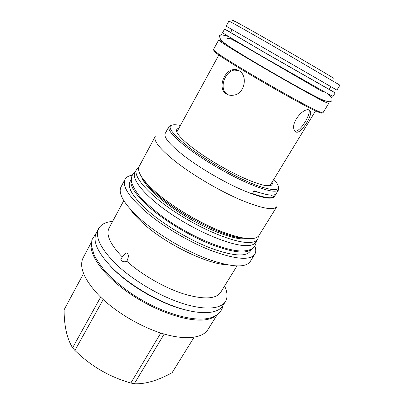 <?xml version="1.0" encoding="UTF-8"?>
<svg xmlns="http://www.w3.org/2000/svg" width="404" height="404" viewBox="0 0 404 404"><rect width="100%" height="100%" fill="white"/><g stroke="black" fill="none" stroke-linecap="round" stroke-linejoin="round"><path stroke-width="0.61" d="M257.742 239.203L255.863 242.223C254.485 244.471 251.333 245.612 246.41 245.657C231.694 245.89 199.313 232.795 172.574 214.973C145.763 197.167 130.876 179.159 134.921 172.397L136.602 169.261C132.628 175.892 147.617 193.784 174.493 211.585C201.303 229.401 233.694 242.607 248.354 242.511C253.257 242.506 256.389 241.405 257.742 239.203L258.51 236.118M136.602 169.261L138.885 167.054M251.53 249.026C246.586 254.161 233.295 252.712 211.651 244.683C190.885 236.512 166.322 221.857 150.338 208.161C135.593 195.117 129.214 185.577 131.199 179.553M251.631 248.97L250.243 251.207C245.991 257.045 232.931 256.06 211.06 248.248C190.052 240.244 164.852 225.311 148.606 211.287C133.264 197.571 127.048 187.724 129.952 181.76L131.199 179.437M254.818 246.016C256.08 249.369 256.07 252.121 254.783 254.268C250.222 260.565 236.118 259.494 212.464 251.056C189.723 242.39 162.413 226.174 144.93 211.014C128.538 196.283 121.907 185.729 125.033 179.356C126.25 177.169 128.629 175.785 132.164 175.2M254.783 254.268L250.248 261.529C245.516 268.104 231.32 267.281 207.656 259.055C184.926 250.581 157.747 234.421 140.441 219.15C124.22 204.298 117.746 193.556 121.013 186.916L125.033 179.356M240.274 237.85L239.86 237.401M129.957 208.797C133.037 213.448 137.698 218.544 143.935 224.079C166.322 244.339 207.409 264.201 226.826 264.726M122.316 257.005C124.684 253.505 126.467 252.303 127.669 253.394L128.366 255.454C128.467 256.934 127.947 258.868 126.795 261.252C124.927 262.12 123.185 261.928 121.579 260.681L120.831 259.368L122.316 257.005C110.161 244.274 105.747 234.603 109.08 228.002L123.786 200.631M126.795 261.252C141.809 274.771 164.489 287.794 183.613 293.895C203.545 299.697 215.887 299.202 220.635 292.405L236.981 265.989M112.625 221.397C105.727 221.988 101.101 224.336 98.753 228.442C94.723 236.517 100.369 248.314 115.695 263.822C132.098 279.709 158.605 295.576 181.325 303.05C204.086 310.535 220.705 309.262 225.412 301.571C227.795 297.48 227.518 292.304 224.579 286.032M225.412 301.571L222.695 305.929C217.892 313.767 201.207 315.201 178.457 307.828C155.742 300.465 129.315 284.633 113.014 268.685C97.788 253.106 92.233 241.203 96.339 232.977L98.753 228.442M91.415 243.102C88.436 254.682 104.081 276.417 131.078 294.476C158.02 312.57 190.582 322.811 206.873 319.539C210.999 318.751 214.171 317.322 216.387 315.256M217.231 314.671L207.944 329.548C202.656 338.158 185.638 340.476 162.933 333.689C140.264 326.902 114.266 311.262 98.5 294.996C83.805 279.068 78.724 266.589 83.259 257.56L91.496 242.077M103.192 299.556L74.917 350.45L72.594 347.814C66.993 338.714 64.155 326.043 64.085 309.802L83.557 273.528M100.641 297.137L72.594 347.814M160.792 333.022L130.84 383.027C109.444 376.917 90.799 366.054 74.917 350.45M164.186 334.058L134.3 383.76L130.84 383.027M194.066 337.259L172.119 372.69C157.812 380.583 145.203 384.275 134.3 383.76M244.662 238.294C227.316 238.183 183.906 217.276 159.908 196.824C152.374 190.516 147.051 184.951 143.93 180.133M158.509 194.526C174.887 208.151 199.995 222.988 220.73 231.25C242.304 239.37 255.02 240.819 258.883 235.598L276.846 206.646C273.639 210.807 261.267 208.424 239.734 199.495C218.988 190.516 193.4 175.467 176.381 162.267C160.242 149.414 153.197 140.804 155.242 136.441L139.153 166.468C136.557 171.852 143.011 181.204 158.509 194.526M168.963 126.508L165.186 133.502C163.469 137.269 169.983 144.9 184.724 156.393C200.116 168.104 222.958 181.502 241.446 189.638C260.651 197.768 271.639 200.076 274.417 196.566L278.588 189.799C275.947 193.082 265.034 190.572 245.839 182.27C227.351 173.978 204.414 160.54 188.885 148.919C174.003 137.527 167.362 130.058 168.963 126.508L171.518 125.078M273.791 179.366L274.942 180.654C282.886 190.456 277.301 192.223 258.191 185.951C239.193 179.093 209.09 162.448 189.986 148.147C167.998 130.669 164.236 122.988 178.704 125.094L180.396 125.447M272.054 182.214C272.695 184.012 272.139 185.148 270.382 185.618L265.064 185.466C254.783 183.724 232.79 173.776 212.731 161.479C192.652 149.187 178.068 136.789 176.689 131.522C176.215 129.765 176.922 128.714 178.8 128.371M278.553 186.87L278.588 189.799M254.121 190.774L252.465 193.516C264.368 197.748 271.609 198.813 274.185 196.713L275.765 194.137C273.23 196.182 266.014 195.056 254.121 190.774M270.574 195.082L274.185 196.713M253.813 191.279L260.03 192.794M309.434 110.135L310.671 111.65C311.767 116.796 300.722 134.143 296.137 132.058L294.405 130.239C290.057 123.154 303.894 106.782 309.434 110.135M226.179 93.839C217.645 88.819 223.478 71.18 233.113 69.614C235.254 69.23 237.249 69.609 239.112 70.74C248.208 75.669 244.773 94.233 233.275 95.218C230.573 95.607 228.209 95.142 226.179 93.839M214.236 50.611C213.105 50.434 213.948 51.399 216.771 53.5C228.548 62.756 298.263 103.197 316.029 111.044L317.908 111.893C321.14 113.287 322.397 113.534 321.68 112.64M218.63 40.052L213.469 49.586C213.312 49.854 214.327 50.793 216.504 52.399C228.401 61.696 299.177 102.737 317.1 110.716L318.993 111.575C321.473 112.655 322.796 113.064 322.953 112.797L328.624 103.56L322.983 101.076C312.469 95.743 284.946 80.31 259.913 65.65C234.835 50.97 218.034 40.481 218.63 40.052L222.735 41.758M224.584 29.063L266.685 53.747L335.169 92.91L333.022 96.404L327.543 93.607L264.463 57.651C239.239 42.996 222.2 32.785 222.629 32.668L224.584 29.063L230.669 32.401M335.169 92.91L329.23 89.304M331.558 87.032L336.891 90.107L339.916 85.178L271.599 45.102C246.147 30.482 228.735 20.71 228.901 21.084L226.149 26.169L331.558 87.032M334.068 78.452C323.22 71.776 291.355 53.156 265.499 38.415C239.567 23.629 227.21 17.003 234.264 21.478M294.971 131.189C299.773 132.371 310.176 115.741 309.151 110.716L308.802 109.933M238.764 70.533L234.143 70.099C224.589 71.69 218.685 89.133 227.215 94.253L228.295 94.859M248.475 238.683L244.036 239.052C231.825 238.936 207.085 229.467 184.269 215.579C161.428 201.702 144.354 185.81 141.683 177.028M142.208 178.012L142.082 177.629M247.758 238.638L247.359 238.724M322.276 100.167C323.306 100.596 323.569 100.581 323.059 100.121M329.179 89.39L263.585 51.904L230.623 32.487M186.759 310.227C161.832 304.793 127.755 285.118 110.585 266.246M243.425 238.961C231.512 238.764 206.878 229.361 184.219 215.544C161.514 201.763 144.637 185.951 142.067 177.603M247.788 238.638L243.9 238.966M128.159 257.53L128.366 255.454M244.359 238.249C228.8 238.663 184.391 217.776 160.302 197.238C153.167 191.289 148.071 186.113 145.006 181.709M238.688 237.128L238.436 237.542M315.59 110.837L269.923 185.709M218.847 54.984L176.836 131.967M317.908 111.893L318.993 111.575M216.771 53.5L216.504 52.399M224.705 43.334L224.518 43.682M322.791 91.809L263.166 57.136C248.581 48.722 236.8 41.718 230.992 38.9C227.391 37.825 227.634 38.542 226.937 39.36M326.821 93.253C329.543 95.142 331.28 96.965 332.038 98.707C332.063 100.404 331.81 101.232 331.27 101.192C330.447 102.172 327.74 101.813 323.149 100.106C316.721 97.258 307.575 92.385 294.92 85.355C277.866 75.806 258.121 64.342 242.95 55.141L232.886 48.884C227.285 45.288 223.205 42.223 220.64 39.688C219.539 36.855 219.236 35.481 219.731 35.557L221.291 34.633L228.457 36.461M232.169 29.649L230.578 32.572M330.866 86.633L329.129 89.471M310.671 111.65L309.151 110.716M233.113 69.614L234.143 70.099M135.143 171.988C132.199 174.073 130.952 177.265 131.396 181.563C132.552 185.865 135.3 190.764 139.632 196.248C145.637 202.747 152.863 209.227 161.312 215.691C188.602 235.815 226.033 252.03 243.657 250.965C249.167 250.389 252.677 249.026 254.187 246.879C255.459 245.147 256.101 243.466 256.111 241.829M96.571 232.542L91.895 239.89L91.501 246.076L94.4 255.707C99.056 263.671 103.873 270.15 108.853 275.149C114.655 280.74 121.2 286.194 128.477 291.501C154.01 309.706 189.607 322.357 208.328 318.362C218.604 316.231 222.296 310.141 222.958 305.51"/></g></svg>
